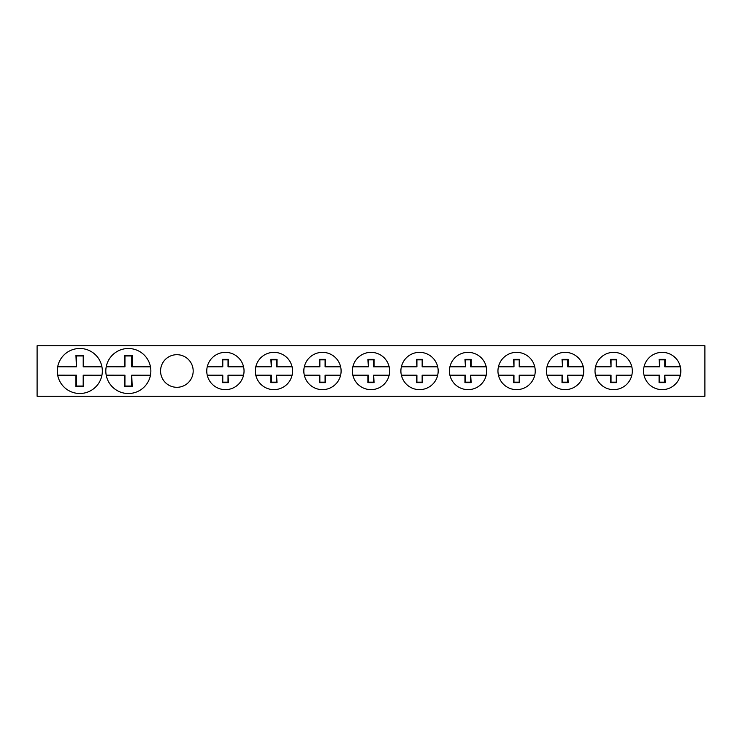 <?xml version="1.0" encoding="UTF-8"?>
<svg xmlns="http://www.w3.org/2000/svg" width="742" height="742" viewBox="0 0 742 742"><rect width="100%" height="100%" fill="white"/><g stroke="black" fill="none" stroke-linecap="round" stroke-linejoin="round"><path stroke-width="1.11" d="M193.18 371A16.305 16.305 0 0 1 176.874 387.305A16.305 16.305 0 0 1 160.569 371A16.305 16.305 0 0 1 176.874 354.695A16.305 16.305 0 0 1 193.18 371M57.292 371A22.52 22.52 0 0 1 57.681 366.798L57.783 366.307A22.52 22.52 0 0 1 101.849 366.372L101.942 366.863A22.52 22.52 0 0 1 101.932 375.202L101.83 375.693A22.52 22.52 0 0 1 57.774 375.628L57.672 375.137A22.52 22.52 0 0 1 57.292 371M105.818 371A22.52 22.52 0 0 1 106.217 366.798L106.319 366.307A22.52 22.52 0 0 1 150.376 366.372L150.478 366.863A22.52 22.52 0 0 1 150.459 375.202L150.366 375.693A22.52 22.52 0 0 1 106.301 375.628L106.208 375.137A22.52 22.52 0 0 1 105.818 371M206.768 371A18.633 18.633 0 0 1 207.241 366.817L207.361 366.325A18.633 18.633 0 0 1 243.45 366.353L243.571 366.845A18.633 18.633 0 0 1 243.562 375.183L243.441 375.675A18.633 18.633 0 0 1 207.352 375.647L207.241 375.155A18.633 18.633 0 0 1 206.768 371M255.304 371A18.633 18.633 0 0 1 255.777 366.817L255.897 366.325A18.633 18.633 0 0 1 291.986 366.353L292.107 366.845A18.633 18.633 0 0 1 292.098 375.183L291.977 375.675A18.633 18.633 0 0 1 255.888 375.647L255.767 375.155A18.633 18.633 0 0 1 255.304 371M303.83 371A18.633 18.633 0 0 1 304.313 366.817L304.424 366.325A18.633 18.633 0 0 1 340.513 366.353L340.634 366.845A18.633 18.633 0 0 1 340.624 375.183L340.504 375.675A18.633 18.633 0 0 1 304.415 375.647L304.303 375.155A18.633 18.633 0 0 1 303.83 371M352.367 371A18.633 18.633 0 0 1 352.84 366.817L352.96 366.325A18.633 18.633 0 0 1 389.049 366.353L389.17 366.845A18.633 18.633 0 0 1 389.16 375.183L389.04 375.675A18.633 18.633 0 0 1 352.951 375.647L352.83 375.155A18.633 18.633 0 0 1 352.367 371M400.893 371A18.633 18.633 0 0 1 401.376 366.817L401.496 366.325A18.633 18.633 0 0 1 437.585 366.353L437.697 366.845A18.633 18.633 0 0 1 437.687 375.183L437.576 375.675A18.633 18.633 0 0 1 401.487 375.647L401.366 375.155A18.633 18.633 0 0 1 400.893 371M449.429 371A18.633 18.633 0 0 1 449.902 366.817L450.023 366.325A18.633 18.633 0 0 1 486.112 366.353L486.233 366.845A18.633 18.633 0 0 1 486.223 375.183L486.103 375.675A18.633 18.633 0 0 1 450.014 375.647L449.893 375.155A18.633 18.633 0 0 1 449.429 371M497.956 371A18.633 18.633 0 0 1 498.438 366.817L498.559 366.325A18.633 18.633 0 0 1 534.648 366.353L534.759 366.845A18.633 18.633 0 0 1 534.759 375.183L534.639 375.675A18.633 18.633 0 0 1 498.55 375.647L498.429 375.155A18.633 18.633 0 0 1 497.956 371M546.492 371A18.633 18.633 0 0 1 546.965 366.817L547.086 366.325A18.633 18.633 0 0 1 583.175 366.353L583.295 366.845A18.633 18.633 0 0 1 583.286 375.183L583.166 375.675A18.633 18.633 0 0 1 547.077 375.647L546.956 375.155A18.633 18.633 0 0 1 546.492 371M595.019 371A18.633 18.633 0 0 1 595.501 366.817L595.622 366.325A18.633 18.633 0 0 1 631.711 366.353L631.832 366.845A18.633 18.633 0 0 1 631.822 375.183L631.702 375.675A18.633 18.633 0 0 1 595.613 375.647L595.492 375.155A18.633 18.633 0 0 1 595.019 371M643.555 371A18.633 18.633 0 0 1 644.028 366.817L644.149 366.325A18.633 18.633 0 0 1 680.238 366.353L680.358 366.845A18.633 18.633 0 0 1 680.349 375.183L680.228 375.675A18.633 18.633 0 0 1 644.139 375.647L644.028 375.155A18.633 18.633 0 0 1 643.555 371M680.358 366.845L664.813 366.836L664.823 359.842L659.582 359.842L659.582 366.826L644.028 366.817M644.028 375.155L659.573 375.164L659.564 382.158L664.795 382.158L664.804 375.174L680.349 375.183M631.832 366.845L616.277 366.836L616.287 359.842L611.056 359.842L611.046 366.826L595.501 366.817M595.492 375.155L611.037 375.164L611.028 382.158L616.268 382.158L616.277 375.174L631.822 375.183M583.295 366.845L567.751 366.836L567.76 359.842L562.519 359.842L562.51 366.826L546.965 366.817M546.956 375.155L562.51 375.164L562.501 382.158L567.732 382.158L567.741 375.174L583.286 375.183M534.759 366.845L519.214 366.836L519.224 359.842L513.993 359.842L513.983 366.826L498.438 366.817M498.429 375.155L513.974 375.164L513.965 382.158L519.205 382.158L519.205 375.174L534.759 375.183M486.233 366.845L470.688 366.836L470.688 359.842L465.457 359.842L465.447 366.826L449.902 366.817M449.893 375.155L465.438 375.164L465.438 382.158L470.669 382.158L470.678 375.174L486.223 375.183M437.697 366.845L422.152 366.836L422.161 359.842L416.921 359.842L416.921 366.826L401.376 366.817M401.366 375.155L416.911 375.164L416.902 382.158L422.142 382.158L422.142 375.174L437.687 375.183M389.17 366.845L373.625 366.836L373.625 359.842L368.394 359.842L368.384 366.826L352.84 366.817M352.83 375.155L368.375 375.164L368.375 382.158L373.606 382.158L373.616 375.174L389.16 375.183M340.634 366.845L325.089 366.836L325.098 359.842L319.858 359.842L319.858 366.826L304.313 366.817M304.303 375.155L319.848 375.164L319.839 382.158L325.079 382.158L325.079 375.174L340.624 375.183M292.107 366.845L276.562 366.836L276.562 359.842L271.331 359.842L271.322 366.826L255.777 366.817M255.767 375.155L271.312 375.164L271.312 382.158L276.543 382.158L276.553 375.174L292.098 375.183M243.571 366.845L228.026 366.836L228.035 359.842L222.795 359.842L222.795 366.826L207.241 366.817M207.241 375.155L222.785 375.164L222.776 382.158L228.007 382.158L228.017 375.174L243.562 375.183M106.208 375.137L124.944 375.164L124.925 386.035L131.714 386.044L131.733 375.174L150.459 375.202M150.478 366.863L131.742 366.836L131.751 355.965L124.962 355.956L124.953 366.826L106.217 366.798M57.672 375.137L76.407 375.164L76.389 386.035L83.178 386.044L83.197 375.174L101.932 375.202M101.942 366.863L83.206 366.836L83.225 355.965L76.435 355.956L76.417 366.826L57.681 366.798M664.795 382.158L665.286 382.649L664.804 375.174M665.296 375.665L680.228 375.675M644.139 375.647L659.082 375.656L659.573 375.164M659.082 375.656L659.072 382.649L659.564 382.158M659.072 382.649L665.286 382.649M680.238 366.353L665.305 366.344L664.813 366.836M665.305 366.344L665.305 359.351L664.823 359.842M665.305 359.351L659.1 359.351L659.582 359.842M659.1 359.351L659.582 366.826M659.091 366.335L644.149 366.325M616.268 382.158L616.76 382.649L616.277 375.174M616.76 375.665L631.702 375.675M595.613 375.647L610.545 375.656L611.037 375.164M610.545 375.656L610.545 382.649L611.028 382.158M610.545 382.649L616.76 382.649M631.711 366.353L616.769 366.344L616.277 366.836M616.769 366.344L616.778 359.351L616.287 359.842M616.778 359.351L610.564 359.351L611.056 359.842M610.564 359.351L611.046 366.826M610.555 366.335L595.622 366.325M567.732 382.158L568.224 382.649L567.741 375.174M568.233 375.665L583.166 375.675M547.077 375.647L562.019 375.656L562.51 375.164M562.019 375.656L562.009 382.649L562.501 382.158M562.009 382.649L568.224 382.649M583.175 366.353L568.242 366.344L567.751 366.836M568.242 366.344L568.242 359.351L567.76 359.842M568.242 359.351L562.028 359.351L562.519 359.842M562.028 359.351L562.51 366.826M562.028 366.335L547.086 366.325M519.205 382.158L519.688 382.649L519.697 375.665L519.205 375.174M519.697 375.665L534.639 375.675M498.55 375.647L513.483 375.656L513.974 375.164M513.483 375.656L513.483 382.649L513.965 382.158M513.483 382.649L519.688 382.649M534.648 366.353L519.706 366.344L519.214 366.836M519.706 366.344L519.715 359.351L519.224 359.842M519.715 359.351L513.501 359.351L513.993 359.842M513.501 359.351L513.983 366.826M513.492 366.335L498.559 366.325M470.669 382.158L471.161 382.649L470.678 375.174M471.17 375.665L486.103 375.675M450.014 375.647L464.956 375.656L465.438 375.164M464.956 375.656L464.946 382.649L465.438 382.158M464.946 382.649L471.161 382.649M486.112 366.353L471.17 366.344L470.688 366.836M471.17 366.344L471.179 359.351L470.688 359.842M471.179 359.351L464.965 359.351L465.457 359.842M464.965 359.351L465.447 366.826M464.965 366.335L450.023 366.325M422.142 382.158L422.625 382.649L422.634 375.665L422.142 375.174M422.634 375.665L437.576 375.675M401.487 375.647L416.42 375.656L416.911 375.164M416.42 375.656L416.42 382.649L416.902 382.158M416.42 382.649L422.625 382.649M437.585 366.353L422.643 366.344L422.152 366.836M422.643 366.344L422.652 359.351L422.161 359.842M422.652 359.351L416.438 359.351L416.921 359.842M416.438 359.351L416.921 366.826M416.429 366.335L401.496 366.325M373.606 382.158L374.098 382.649L373.616 375.174M374.098 375.665L389.04 375.675M352.951 375.647L367.893 375.656L368.375 375.164M367.893 375.656L367.884 382.649L368.375 382.158M367.884 382.649L374.098 382.649M389.049 366.353L374.107 366.344L373.625 366.836M374.107 366.344L374.116 359.351L373.625 359.842M374.116 359.351L367.902 359.351L368.394 359.842M367.902 359.351L368.384 366.826M367.902 366.335L352.96 366.325M325.079 382.158L325.562 382.649L325.571 375.665L325.079 375.174M325.571 375.665L340.504 375.675M304.415 375.647L319.357 375.656L319.848 375.164M319.357 375.656L319.348 382.649L319.839 382.158M319.348 382.649L325.562 382.649M340.513 366.353L325.58 366.344L325.089 366.836M325.58 366.344L325.58 359.351L325.098 359.842M325.58 359.351L319.375 359.351L319.858 359.842M319.375 359.351L319.858 366.826M319.366 366.335L304.424 366.325M276.543 382.158L277.035 382.649L276.553 375.174M277.035 375.665L291.977 375.675M255.888 375.647L270.83 375.656L271.312 375.164M270.83 375.656L270.821 382.649L271.312 382.158M270.821 382.649L277.035 382.649M291.986 366.353L277.044 366.344L276.562 366.836M277.044 366.344L277.054 359.351L276.562 359.842M277.054 359.351L270.839 359.351L271.331 359.842M270.839 359.351L271.322 366.826M270.83 366.335L255.897 366.325M228.007 382.158L228.499 382.649L228.017 375.174M228.508 375.665L243.441 375.675M207.352 375.647L222.294 375.656L222.785 375.164M222.294 375.656L222.285 382.649L222.776 382.158M222.285 382.649L228.499 382.649M243.45 366.353L228.517 366.344L228.026 366.836M228.517 366.344L228.517 359.351L228.035 359.842M228.517 359.351L222.312 359.351L222.795 359.842M222.312 359.351L222.795 366.826M222.303 366.335L207.361 366.325M124.962 355.956L124.48 355.464L124.461 366.335L124.953 366.826M124.461 366.335L106.319 366.307M150.376 366.372L132.234 366.344L131.742 366.836M132.234 366.344L132.243 355.474L131.751 355.965M132.243 355.474L124.48 355.464M106.301 375.628L124.452 375.656L124.944 375.164M124.452 375.656L124.433 386.526L124.925 386.035M124.433 386.526L132.206 386.536L131.714 386.044M132.206 386.536L131.733 375.174M132.215 375.665L150.366 375.693M76.435 355.956L75.944 355.464L76.417 366.826M75.934 366.335L57.783 366.307M101.849 366.372L83.698 366.344L83.206 366.836M83.698 366.344L83.716 355.474L83.225 355.965M83.716 355.474L75.944 355.464M57.774 375.628L75.916 375.656L76.407 375.164M75.916 375.656L75.907 386.526L76.389 386.035M75.907 386.526L83.67 386.536L83.178 386.044M83.67 386.536L83.688 375.665L83.197 375.174M83.688 375.665L101.83 375.693M37.1 396.237L704.9 396.237L704.9 345.763L37.1 345.763L37.1 396.237"/></g></svg>
